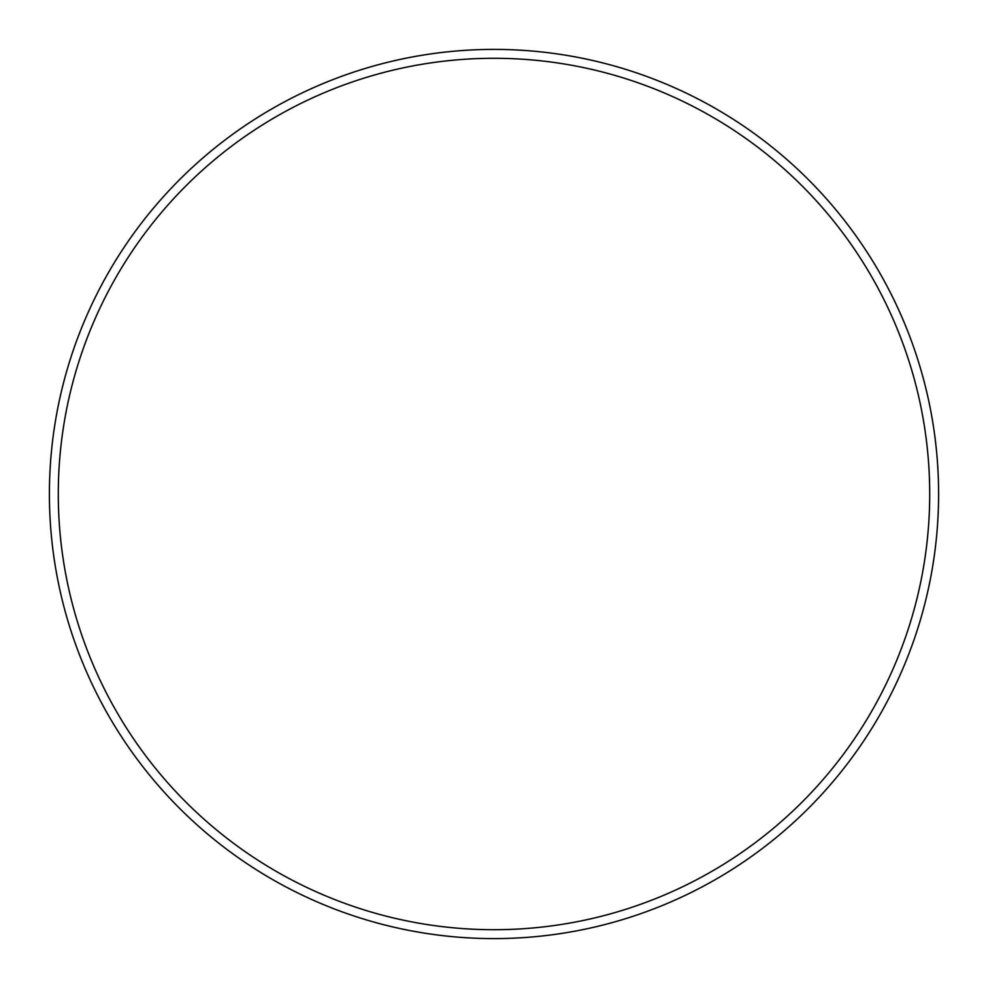 <?xml version="1.0" encoding="UTF-8"?>
<svg xmlns="http://www.w3.org/2000/svg" width="988" height="988" viewBox="0 0 988 988"><rect width="100%" height="100%" fill="white"/><g stroke="black" fill="none" stroke-linecap="round" stroke-linejoin="round"><path stroke-width="1.48" d="M58.292 494A435.708 435.708 0 0 0 494 929.708A435.708 435.708 0 0 0 929.708 494A435.708 435.708 0 0 0 494 58.292A435.708 435.708 0 0 0 58.292 494M938.6 494A444.6 444.6 0 0 1 494 938.6A444.6 444.6 0 0 1 49.4 494A444.6 444.6 0 0 1 494 49.4A444.6 444.6 0 0 1 938.6 494"/></g></svg>
